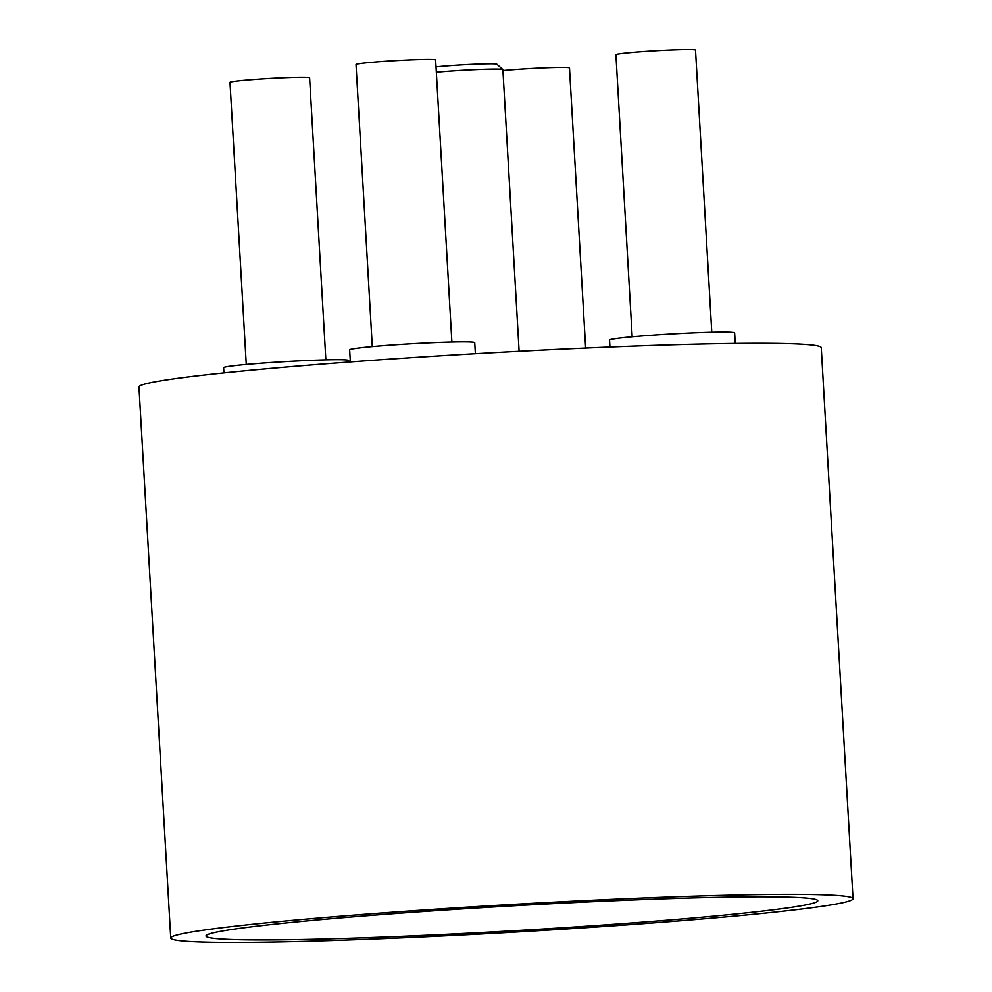 <?xml version="1.0" encoding="UTF-8"?>
<svg xmlns="http://www.w3.org/2000/svg" width="992" height="992" viewBox="0 0 992 992"><rect width="100%" height="100%" fill="white"/><g stroke="black" fill="none" stroke-linecap="round" stroke-linejoin="round"><path stroke-width="1.49" d="M609.944 346.989L609.547 340.058A62.645 2.542 -3.3 0 1 699.372 332.58A62.645 2.542 -3.3 0 1 734.626 332.841L735.233 343.406M223.932 372.893L223.634 367.722A62.645 2.542 -3.3 0 1 313.46 360.257A62.645 2.542 -3.3 0 1 348.725 360.518L348.812 362.043M350.35 361.931L349.655 349.878A62.645 2.542 -3.3 0 1 439.481 342.401A62.645 2.542 -3.3 0 1 474.734 342.662L475.379 353.698M660.734 897.289A341.707 13.888 -3.3 0 1 853.021 898.702A341.707 13.888 -3.3 0 1 363.047 939.461A341.707 13.888 -3.3 0 1 170.748 938.048A341.707 13.888 -3.3 0 1 660.734 897.289M170.748 938.048L138.979 386.992A341.707 13.888 -3.3 0 1 628.953 346.245A341.707 13.888 -3.3 0 1 821.252 347.659L853.021 898.702M502.932 70.593A39.866 1.624 -3.3 0 1 547.051 67.791A39.866 1.624 -3.3 0 1 569.482 67.964L585.64 348.031M632.177 336.784L615.908 54.696A39.866 1.624 -3.3 0 1 673.072 49.947A39.866 1.624 -3.3 0 1 695.504 50.108L711.772 332.196M246.264 364.448L229.995 82.373A39.866 1.624 -3.3 0 1 287.159 77.612A39.866 1.624 -3.3 0 1 309.603 77.785L325.86 359.86M372.285 346.605L356.016 64.517A39.866 1.624 -3.3 0 1 413.18 59.768A39.866 1.624 -3.3 0 1 435.624 59.929L451.881 342.017M378.423 937.279A306.392 12.45 -3.3 0 1 206.224 935.493A306.392 12.45 -3.3 0 1 645.346 899.471A306.392 12.45 -3.3 0 1 817.495 900.24A306.392 12.45 -3.3 0 1 378.423 937.279M519.114 351.267L502.882 69.626A39.866 1.624 176.7 0 0 502.845 69.564A39.866 1.624 176.7 0 0 480.45 69.465A39.866 1.624 176.7 0 0 436.331 72.255M436.021 66.91A34.174 1.389 -3.3 0 1 477.636 64.133A34.174 1.389 -3.3 0 1 496.831 64.22L502.845 69.564"/></g></svg>
